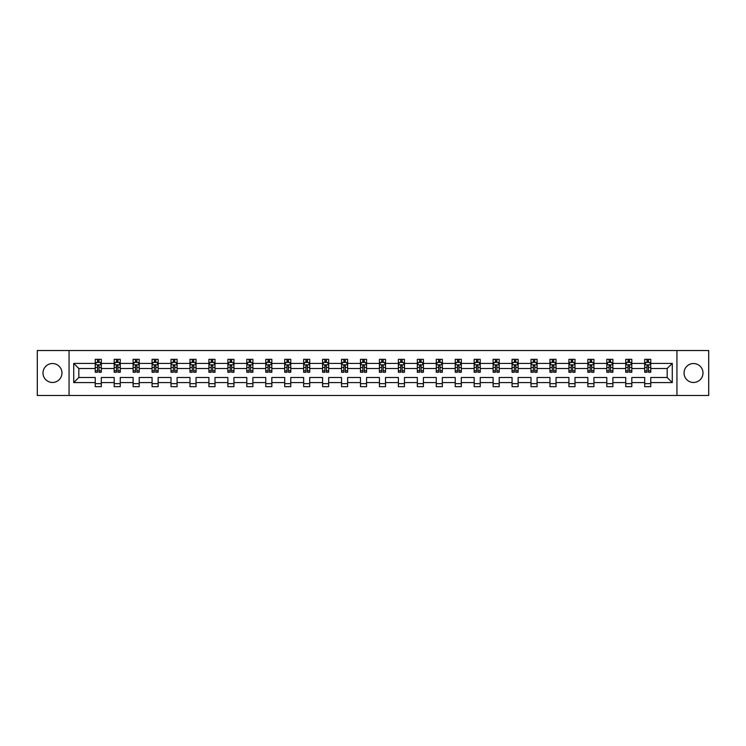 <?xml version="1.0" encoding="UTF-8"?>
<svg xmlns="http://www.w3.org/2000/svg" width="746" height="746" viewBox="0 0 746 746"><rect width="100%" height="100%" fill="white"/><g stroke="black" fill="none" stroke-linecap="round" stroke-linejoin="round"><path stroke-width="1.12" d="M693.519 363.526A9.474 9.474 0 0 0 684.045 373A9.474 9.474 0 0 0 693.519 382.474A9.474 9.474 0 0 0 702.993 373A9.474 9.474 0 0 0 693.519 363.526M52.481 363.526A9.474 9.474 0 0 0 43.007 373A9.474 9.474 0 0 0 52.481 382.474A9.474 9.474 0 0 0 61.955 373A9.474 9.474 0 0 0 52.481 363.526M676.939 395.473L708.7 395.473L708.7 350.527L676.939 350.527L676.939 395.473L69.061 395.473L69.061 350.527L37.3 350.527L37.3 395.473L69.061 395.473M650.764 382.595L650.764 377.495L667.166 377.495L672.267 382.595L650.764 382.595L650.764 386.661L644.693 386.661L644.693 382.595L631.815 382.595L631.815 386.661L625.745 386.661L625.745 382.595L612.876 382.595L612.876 386.661L606.796 386.661L606.796 382.595L593.928 382.595L593.928 386.661L587.857 386.661L587.857 382.595L574.98 382.595L574.98 386.661L568.909 386.661L568.909 382.595L556.031 382.595L556.031 386.661L549.961 386.661L549.961 382.595L537.083 382.595L537.083 386.661L531.012 386.661L531.012 382.595L518.134 382.595L518.134 386.661L512.064 386.661L512.064 382.595L499.195 382.595L499.195 386.661L493.115 386.661L493.115 382.595L480.247 382.595L480.247 386.661L474.167 386.661L474.167 382.595L461.298 382.595L461.298 386.661L455.228 386.661L455.228 382.595L442.35 382.595L442.35 386.661L436.279 386.661L436.279 382.595L423.402 382.595L423.402 386.661L417.331 386.661L417.331 382.595L404.453 382.595L404.453 386.661L398.383 386.661L398.383 382.595L385.514 382.595L385.514 386.661L379.434 386.661L379.434 382.595L366.566 382.595L366.566 386.661L360.486 386.661L360.486 382.595L347.617 382.595L347.617 386.661L341.547 386.661L341.547 382.595L328.669 382.595L328.669 386.661L322.598 386.661L322.598 382.595L309.721 382.595L309.721 386.661L303.65 386.661L303.65 382.595L290.772 382.595L290.772 386.661L284.702 386.661L284.702 382.595L271.833 382.595L271.833 386.661L265.753 386.661L265.753 382.595L252.885 382.595L252.885 386.661L246.805 386.661L246.805 382.595L233.936 382.595L233.936 386.661L227.866 386.661L227.866 382.595L214.988 382.595L214.988 386.661L208.917 386.661L208.917 382.595L196.039 382.595L196.039 386.661L189.969 386.661L189.969 382.595L177.091 382.595L177.091 386.661L171.02 386.661L171.02 382.595L158.143 382.595L158.143 386.661L152.072 386.661L152.072 382.595L139.204 382.595L139.204 386.661L133.124 386.661L133.124 382.595L120.255 382.595L120.255 386.661L114.185 386.661L114.185 382.595L101.307 382.595L101.307 386.661L95.236 386.661L95.236 382.595L73.733 382.595L73.733 363.405L95.236 363.405L95.236 359.339L101.307 359.339L101.307 363.405L114.185 363.405L114.185 359.339L120.255 359.339L120.255 363.405L133.124 363.405L133.124 359.339L139.204 359.339L139.204 363.405L152.072 363.405L152.072 359.339L158.143 359.339L158.143 363.405L171.02 363.405L171.02 359.339L177.091 359.339L177.091 363.405L189.969 363.405L189.969 359.339L196.039 359.339L196.039 363.405L208.917 363.405L208.917 359.339L214.988 359.339L214.988 363.405L227.866 363.405L227.866 359.339L233.936 359.339L233.936 363.405L246.805 363.405L246.805 359.339L252.885 359.339L252.885 363.405L265.753 363.405L265.753 359.339L271.833 359.339L271.833 363.405L284.702 363.405L284.702 359.339L290.772 359.339L290.772 363.405L303.65 363.405L303.65 359.339L309.721 359.339L309.721 363.405L322.598 363.405L322.598 359.339L328.669 359.339L328.669 363.405L341.547 363.405L341.547 359.339L347.617 359.339L347.617 363.405L360.486 363.405L360.486 359.339L366.566 359.339L366.566 363.405L379.434 363.405L379.434 359.339L385.514 359.339L385.514 363.405L398.383 363.405L398.383 359.339L404.453 359.339L404.453 363.405L417.331 363.405L417.331 359.339L423.402 359.339L423.402 363.405L436.279 363.405L436.279 359.339L442.35 359.339L442.35 363.405L455.228 363.405L455.228 359.339L461.298 359.339L461.298 363.405L474.167 363.405L474.167 359.339L480.247 359.339L480.247 363.405L493.115 363.405L493.115 359.339L499.195 359.339L499.195 363.405L512.064 363.405L512.064 359.339L518.134 359.339L518.134 363.405L531.012 363.405L531.012 359.339L537.083 359.339L537.083 363.405L549.961 363.405L549.961 359.339L556.031 359.339L556.031 363.405L568.909 363.405L568.909 359.339L574.98 359.339L574.98 363.405L587.857 363.405L587.857 359.339L593.928 359.339L593.928 363.405L606.796 363.405L606.796 359.339L612.876 359.339L612.876 363.405L625.745 363.405L625.745 359.339L631.815 359.339L631.815 363.405L644.693 363.405L644.693 359.339L650.764 359.339L650.764 363.405L672.267 363.405L672.267 382.595M676.939 350.527L69.061 350.527M644.693 363.405L644.693 368.505L631.815 368.505L631.815 363.405M631.815 382.595L631.815 377.495L644.693 377.495L644.693 382.595M625.745 363.405L625.745 368.505L612.876 368.505L612.876 363.405M612.876 382.595L612.876 377.495L625.745 377.495L625.745 382.595M606.796 363.405L606.796 368.505L593.928 368.505L593.928 363.405M593.928 382.595L593.928 377.495L606.796 377.495L606.796 382.595M587.857 363.405L587.857 368.505L574.98 368.505L574.98 363.405M574.98 382.595L574.98 377.495L587.857 377.495L587.857 382.595M568.909 363.405L568.909 368.505L556.031 368.505L556.031 363.405M556.031 382.595L556.031 377.495L568.909 377.495L568.909 382.595M549.961 363.405L549.961 368.505L537.083 368.505L537.083 363.405M537.083 382.595L537.083 377.495L549.961 377.495L549.961 382.595M531.012 363.405L531.012 368.505L518.134 368.505L518.134 363.405M518.134 382.595L518.134 377.495L531.012 377.495L531.012 382.595M512.064 363.405L512.064 368.505L499.195 368.505L499.195 363.405M499.195 382.595L499.195 377.495L512.064 377.495L512.064 382.595M493.115 363.405L493.115 368.505L480.247 368.505L480.247 363.405M480.247 382.595L480.247 377.495L493.115 377.495L493.115 382.595M474.167 363.405L474.167 368.505L461.298 368.505L461.298 363.405M461.298 382.595L461.298 377.495L474.167 377.495L474.167 382.595M455.228 363.405L455.228 368.505L442.35 368.505L442.35 363.405M442.35 382.595L442.35 377.495L455.228 377.495L455.228 382.595M436.279 363.405L436.279 368.505L423.402 368.505L423.402 363.405M423.402 382.595L423.402 377.495L436.279 377.495L436.279 382.595M417.331 363.405L417.331 368.505L404.453 368.505L404.453 363.405M404.453 382.595L404.453 377.495L417.331 377.495L417.331 382.595M398.383 363.405L398.383 368.505L385.514 368.505L385.514 363.405M385.514 382.595L385.514 377.495L398.383 377.495L398.383 382.595M379.434 363.405L379.434 368.505L366.566 368.505L366.566 363.405M366.566 382.595L366.566 377.495L379.434 377.495L379.434 382.595M360.486 363.405L360.486 368.505L347.617 368.505L347.617 363.405M347.617 382.595L347.617 377.495L360.486 377.495L360.486 382.595M341.547 363.405L341.547 368.505L328.669 368.505L328.669 363.405M328.669 382.595L328.669 377.495L341.547 377.495L341.547 382.595M322.598 363.405L322.598 368.505L309.721 368.505L309.721 363.405M309.721 382.595L309.721 377.495L322.598 377.495L322.598 382.595M303.65 363.405L303.65 368.505L290.772 368.505L290.772 363.405M290.772 382.595L290.772 377.495L303.65 377.495L303.65 382.595M284.702 363.405L284.702 368.505L271.833 368.505L271.833 363.405M271.833 382.595L271.833 377.495L284.702 377.495L284.702 382.595M265.753 363.405L265.753 368.505L252.885 368.505L252.885 363.405M252.885 382.595L252.885 377.495L265.753 377.495L265.753 382.595M246.805 363.405L246.805 368.505L233.936 368.505L233.936 363.405M233.936 382.595L233.936 377.495L246.805 377.495L246.805 382.595M227.866 363.405L227.866 368.505L214.988 368.505L214.988 363.405M214.988 382.595L214.988 377.495L227.866 377.495L227.866 382.595M208.917 363.405L208.917 368.505L196.039 368.505L196.039 363.405M196.039 382.595L196.039 377.495L208.917 377.495L208.917 382.595M189.969 363.405L189.969 368.505L177.091 368.505L177.091 363.405M177.091 382.595L177.091 377.495L189.969 377.495L189.969 382.595M171.02 363.405L171.02 368.505L158.143 368.505L158.143 363.405M158.143 382.595L158.143 377.495L171.02 377.495L171.02 382.595M152.072 363.405L152.072 368.505L139.204 368.505L139.204 363.405M139.204 382.595L139.204 377.495L152.072 377.495L152.072 382.595M133.124 363.405L133.124 368.505L120.255 368.505L120.255 363.405M120.255 382.595L120.255 377.495L133.124 377.495L133.124 382.595M114.185 363.405L114.185 368.505L101.307 368.505L101.307 363.405M101.307 382.595L101.307 377.495L114.185 377.495L114.185 382.595M95.236 363.405L95.236 368.505L78.834 368.505L78.834 377.495L95.236 377.495L95.236 382.595M73.733 363.405L78.834 368.505M667.166 377.495L667.166 368.505L650.764 368.505L650.764 363.405M647.006 362.37L648.461 362.37M628.057 362.37L629.512 362.37M609.109 362.37L610.564 362.37M590.161 362.37L591.615 362.37M571.212 362.37L572.667 362.37M552.264 362.37L553.728 362.37M533.315 362.37L534.779 362.37M514.376 362.37L515.831 362.37M495.428 362.37L496.883 362.37M476.48 362.37L477.934 362.37M457.531 362.37L458.986 362.37M438.583 362.37L440.047 362.37M419.634 362.37L421.098 362.37M400.695 362.37L402.15 362.37M381.747 362.37L383.202 362.37M362.798 362.37L364.253 362.37M343.85 362.37L345.305 362.37M324.902 362.37L326.366 362.37M305.953 362.37L307.417 362.37M287.014 362.37L288.469 362.37M268.066 362.37L269.52 362.37M249.117 362.37L250.572 362.37M230.169 362.37L231.624 362.37M211.221 362.37L212.685 362.37M192.272 362.37L193.736 362.37M173.333 362.37L174.788 362.37M154.385 362.37L155.839 362.37M135.436 362.37L136.891 362.37M116.488 362.37L117.943 362.37M97.539 362.37L98.994 362.37M95.236 383.63L101.307 383.63M114.185 383.63L120.255 383.63M133.124 383.63L139.204 383.63M152.072 383.63L158.143 383.63M171.02 383.63L177.091 383.63M189.969 383.63L196.039 383.63M208.917 383.63L214.988 383.63M227.866 383.63L233.936 383.63M246.805 383.63L252.885 383.63M265.753 383.63L271.833 383.63M284.702 383.63L290.772 383.63M303.65 383.63L309.721 383.63M322.598 383.63L328.669 383.63M341.547 383.63L347.617 383.63M360.486 383.63L366.566 383.63M379.434 383.63L385.514 383.63M398.383 383.63L404.453 383.63M417.331 383.63L423.402 383.63M436.279 383.63L442.35 383.63M455.228 383.63L461.298 383.63M474.167 383.63L480.247 383.63M493.115 383.63L499.195 383.63M512.064 383.63L518.134 383.63M531.012 383.63L537.083 383.63M549.961 383.63L556.031 383.63M568.909 383.63L574.98 383.63M587.857 383.63L593.928 383.63M606.796 383.63L612.876 383.63M625.745 383.63L631.815 383.63M644.693 383.63L650.764 383.63M78.834 377.495L73.733 382.595M672.267 363.405L667.166 368.505M98.994 360.915L97.539 360.915M96.374 362.575L95.236 362.575L95.236 359.339L97.539 359.339L97.539 362.435M95.236 370.753L95.236 372.273L97.539 372.273L97.539 370.753L95.236 370.753L95.236 368.505M101.307 368.505L101.307 372.273L98.994 372.273L98.994 365.773L97.539 365.773L97.539 370.753M100.169 362.575L101.307 362.575L101.307 359.339L98.994 359.339L98.994 362.435M101.307 364.859L100.095 362.435L96.448 362.435L95.236 364.859M117.943 360.915L116.488 360.915M115.322 362.575L114.185 362.575L114.185 359.339L116.488 359.339L116.488 362.435M114.185 370.753L114.185 372.273L116.488 372.273L116.488 370.753L114.185 370.753L114.185 368.505M120.255 368.505L120.255 372.273L117.943 372.273L117.943 365.773L116.488 365.773L116.488 370.753M119.108 362.575L120.255 362.575L120.255 359.339L117.943 359.339L117.943 362.435M120.255 364.859L119.043 362.435L115.397 362.435L114.185 364.859M136.891 360.915L135.436 360.915M134.271 362.575L133.124 362.575L133.124 359.339L135.436 359.339L135.436 362.435M133.124 370.753L133.124 372.273L135.436 372.273L135.436 370.753L133.124 370.753L133.124 368.505M139.204 368.505L139.204 372.273L136.891 372.273L136.891 365.773L135.436 365.773L135.436 370.753M138.057 362.575L139.204 362.575L139.204 359.339L136.891 359.339L136.891 362.435M139.204 364.859L137.982 362.435L134.345 362.435L133.124 364.859M155.839 360.915L154.385 360.915M153.219 362.575L152.072 362.575L152.072 359.339L154.385 359.339L154.385 362.435M152.072 370.753L152.072 372.273L154.385 372.273L154.385 370.753L152.072 370.753L152.072 368.505M158.143 368.505L158.143 372.273L155.839 372.273L155.839 365.773L154.385 365.773L154.385 370.753M157.005 362.575L158.143 362.575L158.143 359.339L155.839 359.339L155.839 362.435M158.143 364.859L156.93 362.435L153.284 362.435L152.072 364.859M174.788 360.915L173.333 360.915M172.167 362.575L171.02 362.575L171.02 359.339L173.333 359.339L173.333 362.435M171.02 370.753L171.02 372.273L173.333 372.273L173.333 370.753L171.02 370.753L171.02 368.505M177.091 368.505L177.091 372.273L174.788 372.273L174.788 365.773L173.333 365.773L173.333 370.753M175.953 362.575L177.091 362.575L177.091 359.339L174.788 359.339L174.788 362.435M177.091 364.859L175.879 362.435L172.233 362.435L171.02 364.859M193.736 360.915L192.272 360.915M191.107 362.575L189.969 362.575L189.969 359.339L192.272 359.339L192.272 362.435M189.969 370.753L189.969 372.273L192.272 372.273L192.272 370.753L189.969 370.753L189.969 368.505M196.039 368.505L196.039 372.273L193.736 372.273L193.736 365.773L192.272 365.773L192.272 370.753M194.902 362.575L196.039 362.575L196.039 359.339L193.736 359.339L193.736 362.435M196.039 364.859L194.827 362.435L191.181 362.435L189.969 364.859M212.685 360.915L211.221 360.915M210.055 362.575L208.917 362.575L208.917 359.339L211.221 359.339L211.221 362.435M208.917 370.753L208.917 372.273L211.221 372.273L211.221 370.753L208.917 370.753L208.917 368.505M214.988 368.505L214.988 372.273L212.685 372.273L212.685 365.773L211.221 365.773L211.221 370.753M213.85 362.575L214.988 362.575L214.988 359.339L212.685 359.339L212.685 362.435M214.988 364.859L213.776 362.435L210.13 362.435L208.917 364.859M231.624 360.915L230.169 360.915M229.003 362.575L227.866 362.575L227.866 359.339L230.169 359.339L230.169 362.435M227.866 370.753L227.866 372.273L230.169 372.273L230.169 370.753L227.866 370.753L227.866 368.505M233.936 368.505L233.936 372.273L231.624 372.273L231.624 365.773L230.169 365.773L230.169 370.753M232.789 362.575L233.936 362.575L233.936 359.339L231.624 359.339L231.624 362.435M233.936 364.859L232.724 362.435L229.078 362.435L227.866 364.859M250.572 360.915L249.117 360.915M247.952 362.575L246.805 362.575L246.805 359.339L249.117 359.339L249.117 362.435M246.805 370.753L246.805 372.273L249.117 372.273L249.117 370.753L246.805 370.753L246.805 368.505M252.885 368.505L252.885 372.273L250.572 372.273L250.572 365.773L249.117 365.773L249.117 370.753M251.738 362.575L252.885 362.575L252.885 359.339L250.572 359.339L250.572 362.435M252.885 364.859L251.663 362.435L248.026 362.435L246.805 364.859M269.52 360.915L268.066 360.915M266.9 362.575L265.753 362.575L265.753 359.339L268.066 359.339L268.066 362.435M265.753 370.753L265.753 372.273L268.066 372.273L268.066 370.753L265.753 370.753L265.753 368.505M271.833 368.505L271.833 372.273L269.52 372.273L269.52 365.773L268.066 365.773L268.066 370.753M270.686 362.575L271.833 362.575L271.833 359.339L269.52 359.339L269.52 362.435M271.833 364.859L270.611 362.435L266.975 362.435L265.753 364.859M288.469 360.915L287.014 360.915M285.849 362.575L284.702 362.575L284.702 359.339L287.014 359.339L287.014 362.435M284.702 370.753L284.702 372.273L287.014 372.273L287.014 370.753L284.702 370.753L284.702 368.505M290.772 368.505L290.772 372.273L288.469 372.273L288.469 365.773L287.014 365.773L287.014 370.753M289.635 362.575L290.772 362.575L290.772 359.339L288.469 359.339L288.469 362.435M290.772 364.859L289.56 362.435L285.914 362.435L284.702 364.859M307.417 360.915L305.953 360.915M304.788 362.575L303.65 362.575L303.65 359.339L305.953 359.339L305.953 362.435M303.65 370.753L303.65 372.273L305.953 372.273L305.953 370.753L303.65 370.753L303.65 368.505M309.721 368.505L309.721 372.273L307.417 372.273L307.417 365.773L305.953 365.773L305.953 370.753M308.583 362.575L309.721 362.575L309.721 359.339L307.417 359.339L307.417 362.435M309.721 364.859L308.508 362.435L304.862 362.435L303.65 364.859M326.366 360.915L324.902 360.915M323.736 362.575L322.598 362.575L322.598 359.339L324.902 359.339L324.902 362.435M322.598 370.753L322.598 372.273L324.902 372.273L324.902 370.753L322.598 370.753L322.598 368.505M328.669 368.505L328.669 372.273L326.366 372.273L326.366 365.773L324.902 365.773L324.902 370.753M327.531 362.575L328.669 362.575L328.669 359.339L326.366 359.339L326.366 362.435M328.669 364.859L327.457 362.435L323.811 362.435L322.598 364.859M345.305 360.915L343.85 360.915M342.684 362.575L341.547 362.575L341.547 359.339L343.85 359.339L343.85 362.435M341.547 370.753L341.547 372.273L343.85 372.273L343.85 370.753L341.547 370.753L341.547 368.505M347.617 368.505L347.617 372.273L345.305 372.273L345.305 365.773L343.85 365.773L343.85 370.753M346.47 362.575L347.617 362.575L347.617 359.339L345.305 359.339L345.305 362.435M347.617 364.859L346.405 362.435L342.759 362.435L341.547 364.859M364.253 360.915L362.798 360.915M361.633 362.575L360.486 362.575L360.486 359.339L362.798 359.339L362.798 362.435M360.486 370.753L360.486 372.273L362.798 372.273L362.798 370.753L360.486 370.753L360.486 368.505M366.566 368.505L366.566 372.273L364.253 372.273L364.253 365.773L362.798 365.773L362.798 370.753M365.419 362.575L366.566 362.575L366.566 359.339L364.253 359.339L364.253 362.435M366.566 364.859L365.344 362.435L361.707 362.435L360.486 364.859M383.202 360.915L381.747 360.915M380.581 362.575L379.434 362.575L379.434 359.339L381.747 359.339L381.747 362.435M379.434 370.753L379.434 372.273L381.747 372.273L381.747 370.753L379.434 370.753L379.434 368.505M385.514 368.505L385.514 372.273L383.202 372.273L383.202 365.773L381.747 365.773L381.747 370.753M384.367 362.575L385.514 362.575L385.514 359.339L383.202 359.339L383.202 362.435M385.514 364.859L384.293 362.435L380.656 362.435L379.434 364.859M402.15 360.915L400.695 360.915M399.53 362.575L398.383 362.575L398.383 359.339L400.695 359.339L400.695 362.435M398.383 370.753L398.383 372.273L400.695 372.273L400.695 370.753L398.383 370.753L398.383 368.505M404.453 368.505L404.453 372.273L402.15 372.273L402.15 365.773L400.695 365.773L400.695 370.753M403.316 362.575L404.453 362.575L404.453 359.339L402.15 359.339L402.15 362.435M404.453 364.859L403.241 362.435L399.595 362.435L398.383 364.859M421.098 360.915L419.634 360.915M418.469 362.575L417.331 362.575L417.331 359.339L419.634 359.339L419.634 362.435M417.331 370.753L417.331 372.273L419.634 372.273L419.634 370.753L417.331 370.753L417.331 368.505M423.402 368.505L423.402 372.273L421.098 372.273L421.098 365.773L419.634 365.773L419.634 370.753M422.264 362.575L423.402 362.575L423.402 359.339L421.098 359.339L421.098 362.435M423.402 364.859L422.189 362.435L418.543 362.435L417.331 364.859M440.047 360.915L438.583 360.915M437.417 362.575L436.279 362.575L436.279 359.339L438.583 359.339L438.583 362.435M436.279 370.753L436.279 372.273L438.583 372.273L438.583 370.753L436.279 370.753L436.279 368.505M442.35 368.505L442.35 372.273L440.047 372.273L440.047 365.773L438.583 365.773L438.583 370.753M441.212 362.575L442.35 362.575L442.35 359.339L440.047 359.339L440.047 362.435M442.35 364.859L441.138 362.435L437.492 362.435L436.279 364.859M458.986 360.915L457.531 360.915M456.365 362.575L455.228 362.575L455.228 359.339L457.531 359.339L457.531 362.435M455.228 370.753L455.228 372.273L457.531 372.273L457.531 370.753L455.228 370.753L455.228 368.505M461.298 368.505L461.298 372.273L458.986 372.273L458.986 365.773L457.531 365.773L457.531 370.753M460.151 362.575L461.298 362.575L461.298 359.339L458.986 359.339L458.986 362.435M461.298 364.859L460.086 362.435L456.44 362.435L455.228 364.859M477.934 360.915L476.48 360.915M475.314 362.575L474.167 362.575L474.167 359.339L476.48 359.339L476.48 362.435M474.167 370.753L474.167 372.273L476.48 372.273L476.48 370.753L474.167 370.753L474.167 368.505M480.247 368.505L480.247 372.273L477.934 372.273L477.934 365.773L476.48 365.773L476.48 370.753M479.1 362.575L480.247 362.575L480.247 359.339L477.934 359.339L477.934 362.435M480.247 364.859L479.025 362.435L475.389 362.435L474.167 364.859M496.883 360.915L495.428 360.915M494.262 362.575L493.115 362.575L493.115 359.339L495.428 359.339L495.428 362.435M493.115 370.753L493.115 372.273L495.428 372.273L495.428 370.753L493.115 370.753L493.115 368.505M499.195 368.505L499.195 372.273L496.883 372.273L496.883 365.773L495.428 365.773L495.428 370.753M498.048 362.575L499.195 362.575L499.195 359.339L496.883 359.339L496.883 362.435M499.195 364.859L497.974 362.435L494.337 362.435L493.115 364.859M515.831 360.915L514.376 360.915M513.211 362.575L512.064 362.575L512.064 359.339L514.376 359.339L514.376 362.435M512.064 370.753L512.064 372.273L514.376 372.273L514.376 370.753L512.064 370.753L512.064 368.505M518.134 368.505L518.134 372.273L515.831 372.273L515.831 365.773L514.376 365.773L514.376 370.753M516.997 362.575L518.134 362.575L518.134 359.339L515.831 359.339L515.831 362.435M518.134 364.859L516.922 362.435L513.276 362.435L512.064 364.859M534.779 360.915L533.315 360.915M532.15 362.575L531.012 362.575L531.012 359.339L533.315 359.339L533.315 362.435M531.012 370.753L531.012 372.273L533.315 372.273L533.315 370.753L531.012 370.753L531.012 368.505M537.083 368.505L537.083 372.273L534.779 372.273L534.779 365.773L533.315 365.773L533.315 370.753M535.945 362.575L537.083 362.575L537.083 359.339L534.779 359.339L534.779 362.435M537.083 364.859L535.87 362.435L532.224 362.435L531.012 364.859M553.728 360.915L552.264 360.915M551.098 362.575L549.961 362.575L549.961 359.339L552.264 359.339L552.264 362.435M549.961 370.753L549.961 372.273L552.264 372.273L552.264 370.753L549.961 370.753L549.961 368.505M556.031 368.505L556.031 372.273L553.728 372.273L553.728 365.773L552.264 365.773L552.264 370.753M554.893 362.575L556.031 362.575L556.031 359.339L553.728 359.339L553.728 362.435M556.031 364.859L554.819 362.435L551.173 362.435L549.961 364.859M572.667 360.915L571.212 360.915M570.047 362.575L568.909 362.575L568.909 359.339L571.212 359.339L571.212 362.435M568.909 370.753L568.909 372.273L571.212 372.273L571.212 370.753L568.909 370.753L568.909 368.505M574.98 368.505L574.98 372.273L572.667 372.273L572.667 365.773L571.212 365.773L571.212 370.753M573.833 362.575L574.98 362.575L574.98 359.339L572.667 359.339L572.667 362.435M574.98 364.859L573.767 362.435L570.121 362.435L568.909 364.859M591.615 360.915L590.161 360.915M588.995 362.575L587.857 362.575L587.857 359.339L590.161 359.339L590.161 362.435M587.857 370.753L587.857 372.273L590.161 372.273L590.161 370.753L587.857 370.753L587.857 368.505M593.928 368.505L593.928 372.273L591.615 372.273L591.615 365.773L590.161 365.773L590.161 370.753M592.781 362.575L593.928 362.575L593.928 359.339L591.615 359.339L591.615 362.435M593.928 364.859L592.716 362.435L589.07 362.435L587.857 364.859M610.564 360.915L609.109 360.915M607.943 362.575L606.796 362.575L606.796 359.339L609.109 359.339L609.109 362.435M606.796 370.753L606.796 372.273L609.109 372.273L609.109 370.753L606.796 370.753L606.796 368.505M612.876 368.505L612.876 372.273L610.564 372.273L610.564 365.773L609.109 365.773L609.109 370.753M611.729 362.575L612.876 362.575L612.876 359.339L610.564 359.339L610.564 362.435M612.876 364.859L611.655 362.435L608.018 362.435L606.796 364.859M629.512 360.915L628.057 360.915M626.892 362.575L625.745 362.575L625.745 359.339L628.057 359.339L628.057 362.435M625.745 370.753L625.745 372.273L628.057 372.273L628.057 370.753L625.745 370.753L625.745 368.505M631.815 368.505L631.815 372.273L629.512 372.273L629.512 365.773L628.057 365.773L628.057 370.753M630.678 362.575L631.815 362.575L631.815 359.339L629.512 359.339L629.512 362.435M631.815 364.859L630.603 362.435L626.957 362.435L625.745 364.859M648.461 360.915L647.006 360.915M645.831 362.575L644.693 362.575L644.693 359.339L647.006 359.339L647.006 362.435M644.693 370.753L644.693 372.273L647.006 372.273L647.006 370.753L644.693 370.753L644.693 368.505M650.764 368.505L650.764 372.273L648.461 372.273L648.461 365.773L647.006 365.773L647.006 370.753M649.626 362.575L650.764 362.575L650.764 359.339L648.461 359.339L648.461 362.435M650.764 364.859L649.552 362.435L645.905 362.435L644.693 364.859M101.279 364.803L95.264 364.803M101.307 370.753L98.994 370.753M97.539 367.489L95.236 367.489M101.307 367.489L98.994 367.489M98.994 361.689L97.539 361.689M120.227 364.803L114.213 364.803M120.255 370.753L117.943 370.753M116.488 367.489L114.185 367.489M120.255 367.489L117.943 367.489M117.943 361.689L116.488 361.689M139.166 364.803L133.161 364.803M139.204 370.753L136.891 370.753M135.436 367.489L133.124 367.489M139.204 367.489L136.891 367.489M136.891 361.689L135.436 361.689M158.115 364.803L152.109 364.803M158.143 370.753L155.839 370.753M154.385 367.489L152.072 367.489M158.143 367.489L155.839 367.489M155.839 361.689L154.385 361.689M177.063 364.803L171.048 364.803M177.091 370.753L174.788 370.753M173.333 367.489L171.02 367.489M177.091 367.489L174.788 367.489M174.788 361.689L173.333 361.689M196.011 364.803L189.997 364.803M196.039 370.753L193.736 370.753M192.272 367.489L189.969 367.489M196.039 367.489L193.736 367.489M193.736 361.689L192.272 361.689M214.96 364.803L208.945 364.803M214.988 370.753L212.685 370.753M211.221 367.489L208.917 367.489M214.988 367.489L212.685 367.489M212.685 361.689L211.221 361.689M233.908 364.803L227.894 364.803M233.936 370.753L231.624 370.753M230.169 367.489L227.866 367.489M233.936 367.489L231.624 367.489M231.624 361.689L230.169 361.689M252.847 364.803L246.842 364.803M252.885 370.753L250.572 370.753M249.117 367.489L246.805 367.489M252.885 367.489L250.572 367.489M250.572 361.689L249.117 361.689M271.796 364.803L265.79 364.803M271.833 370.753L269.52 370.753M268.066 367.489L265.753 367.489M271.833 367.489L269.52 367.489M269.52 361.689L268.066 361.689M290.744 364.803L284.73 364.803M290.772 370.753L288.469 370.753M287.014 367.489L284.702 367.489M290.772 367.489L288.469 367.489M288.469 361.689L287.014 361.689M309.693 364.803L303.678 364.803M309.721 370.753L307.417 370.753M305.953 367.489L303.65 367.489M309.721 367.489L307.417 367.489M307.417 361.689L305.953 361.689M328.641 364.803L322.626 364.803M328.669 370.753L326.366 370.753M324.902 367.489L322.598 367.489M328.669 367.489L326.366 367.489M326.366 361.689L324.902 361.689M347.589 364.803L341.575 364.803M347.617 370.753L345.305 370.753M343.85 367.489L341.547 367.489M347.617 367.489L345.305 367.489M345.305 361.689L343.85 361.689M366.528 364.803L360.523 364.803M366.566 370.753L364.253 370.753M362.798 367.489L360.486 367.489M366.566 367.489L364.253 367.489M364.253 361.689L362.798 361.689M385.477 364.803L379.472 364.803M385.514 370.753L383.202 370.753M381.747 367.489L379.434 367.489M385.514 367.489L383.202 367.489M383.202 361.689L381.747 361.689M404.425 364.803L398.411 364.803M404.453 370.753L402.15 370.753M400.695 367.489L398.383 367.489M404.453 367.489L402.15 367.489M402.15 361.689L400.695 361.689M423.374 364.803L417.359 364.803M423.402 370.753L421.098 370.753M419.634 367.489L417.331 367.489M423.402 367.489L421.098 367.489M421.098 361.689L419.634 361.689M442.322 364.803L436.307 364.803M442.35 370.753L440.047 370.753M438.583 367.489L436.279 367.489M442.35 367.489L440.047 367.489M440.047 361.689L438.583 361.689M461.27 364.803L455.256 364.803M461.298 370.753L458.986 370.753M457.531 367.489L455.228 367.489M461.298 367.489L458.986 367.489M458.986 361.689L457.531 361.689M480.21 364.803L474.204 364.803M480.247 370.753L477.934 370.753M476.48 367.489L474.167 367.489M480.247 367.489L477.934 367.489M477.934 361.689L476.48 361.689M499.158 364.803L493.153 364.803M499.195 370.753L496.883 370.753M495.428 367.489L493.115 367.489M499.195 367.489L496.883 367.489M496.883 361.689L495.428 361.689M518.106 364.803L512.092 364.803M518.134 370.753L515.831 370.753M514.376 367.489L512.064 367.489M518.134 367.489L515.831 367.489M515.831 361.689L514.376 361.689M537.055 364.803L531.04 364.803M537.083 370.753L534.779 370.753M533.315 367.489L531.012 367.489M537.083 367.489L534.779 367.489M534.779 361.689L533.315 361.689M556.003 364.803L549.988 364.803M556.031 370.753L553.728 370.753M552.264 367.489L549.961 367.489M556.031 367.489L553.728 367.489M553.728 361.689L552.264 361.689M574.952 364.803L568.937 364.803M574.98 370.753L572.667 370.753M571.212 367.489L568.909 367.489M574.98 367.489L572.667 367.489M572.667 361.689L571.212 361.689M593.891 364.803L587.885 364.803M593.928 370.753L591.615 370.753M590.161 367.489L587.857 367.489M593.928 367.489L591.615 367.489M591.615 361.689L590.161 361.689M612.839 364.803L606.834 364.803M612.876 370.753L610.564 370.753M609.109 367.489L606.796 367.489M612.876 367.489L610.564 367.489M610.564 361.689L609.109 361.689M631.787 364.803L625.773 364.803M631.815 370.753L629.512 370.753M628.057 367.489L625.745 367.489M631.815 367.489L629.512 367.489M629.512 361.689L628.057 361.689M650.736 364.803L644.721 364.803M650.764 370.753L648.461 370.753M647.006 367.489L644.693 367.489M650.764 367.489L648.461 367.489M648.461 361.689L647.006 361.689"/></g></svg>
